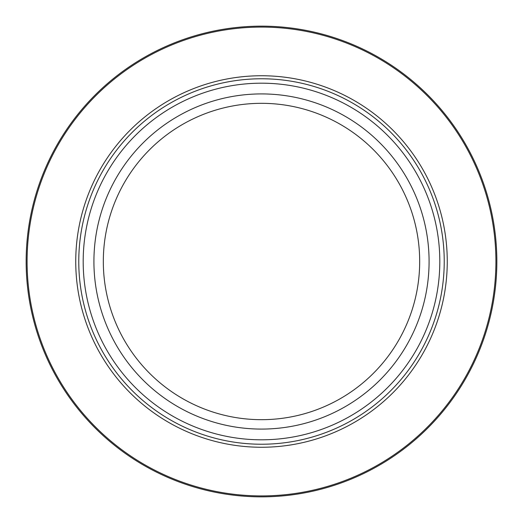 <?xml version="1.0" encoding="UTF-8"?>
<svg xmlns="http://www.w3.org/2000/svg" width="523" height="523" viewBox="0 0 523 523"><rect width="100%" height="100%" fill="white"/><g stroke="black" fill="none" stroke-linecap="round" stroke-linejoin="round"><path stroke-width="0.78" d="M495.909 261.5A234.409 234.409 0 0 0 261.5 27.091A234.409 234.409 0 0 0 27.091 261.5A234.409 234.409 0 0 0 261.5 495.909A234.409 234.409 0 0 0 495.909 261.5M447.257 261.5A185.757 185.757 0 0 1 261.5 447.257A185.757 185.757 0 0 1 75.743 261.5A185.757 185.757 0 0 1 261.5 75.743A185.757 185.757 0 0 1 447.257 261.5M439.81 261.5A178.31 178.31 0 0 1 261.5 439.81A178.31 178.31 0 0 1 83.19 261.5A178.31 178.31 0 0 1 261.5 83.19A178.31 178.31 0 0 1 439.81 261.5M496.85 261.5A235.35 235.35 0 0 0 261.5 26.15A235.35 235.35 0 0 0 26.15 261.5A235.35 235.35 0 0 0 261.5 496.85A235.35 235.35 0 0 0 496.85 261.5M444.23 261.5A182.73 182.73 0 0 1 261.5 444.23A182.73 182.73 0 0 1 78.77 261.5A182.73 182.73 0 0 1 261.5 78.77A182.73 182.73 0 0 1 444.23 261.5M429.082 261.5A167.582 167.582 0 0 0 261.5 93.918A167.582 167.582 0 0 0 93.918 261.5A167.582 167.582 0 0 0 261.5 429.082A167.582 167.582 0 0 0 429.082 261.5M419.681 261.5A158.181 158.181 0 0 1 261.5 419.681A158.181 158.181 0 0 1 103.319 261.5A158.181 158.181 0 0 1 261.5 103.319A158.181 158.181 0 0 1 419.681 261.5"/></g></svg>

